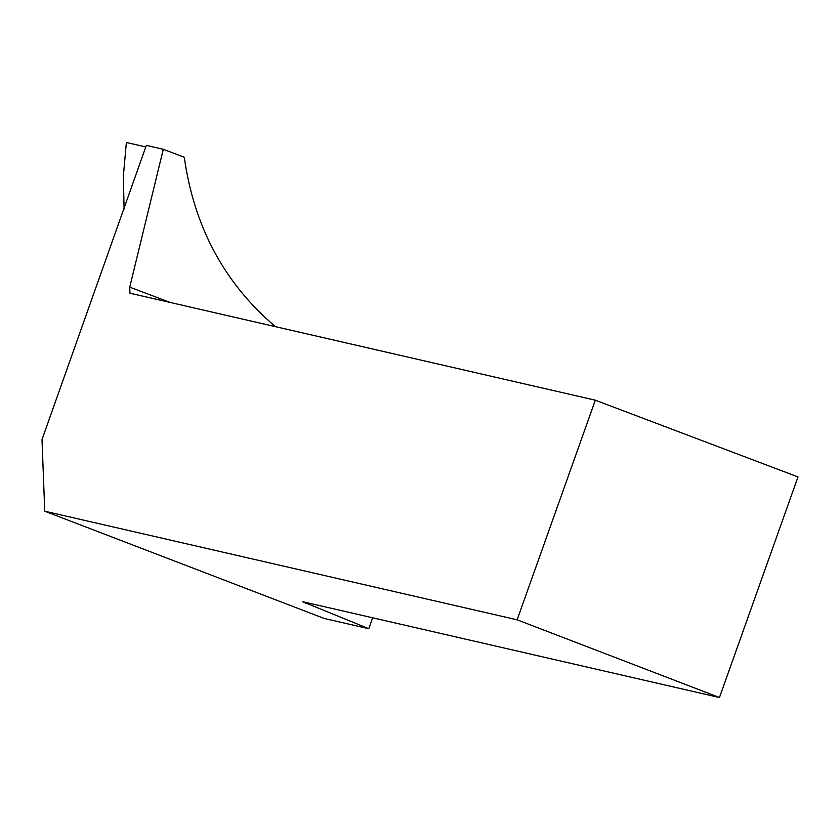 <?xml version="1.0" encoding="UTF-8"?>
<svg xmlns="http://www.w3.org/2000/svg" width="840" height="840" viewBox="0 0 840 840"><rect width="100%" height="100%" fill="white"/><g stroke="black" fill="none" stroke-linecap="round" stroke-linejoin="round"><path stroke-width="1.26" d="M372.645 617.788L368.76 628.698L324.209 618.461L44.751 511.214L42 439.582L146.328 145.383L163.296 149.289L184.275 157.227C194.124 227.031 224.522 283.51 275.447 326.655M145.824 146.947L126.367 142.475L123.375 176.117L124.089 209.034M517.135 619.815L595.329 400.197L798 476.942L719.46 697.525L517.135 619.815L44.751 511.214M595.329 400.197L129.959 293.213L129.727 287.154L163.296 149.289M719.46 697.525L302.673 601.702L368.76 628.698M305.56 603.151L305.812 602.427M170.09 302.431L129.727 287.154"/></g></svg>
